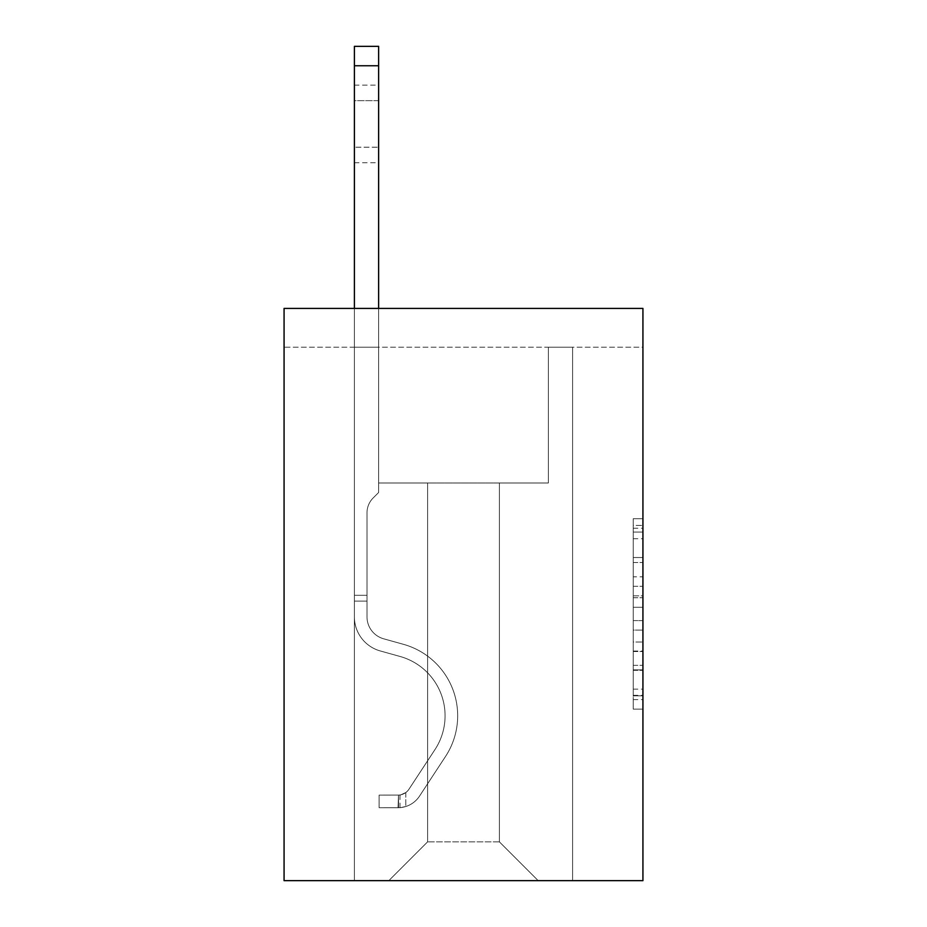 <?xml version="1.0" encoding="UTF-8"?>
<svg xmlns="http://www.w3.org/2000/svg" width="927" height="927" viewBox="0 0 927 927"><rect width="100%" height="100%" fill="white"/><g stroke="black" fill="none" stroke-linecap="round" stroke-linejoin="round"><path stroke-width="0.7" stroke-dasharray="4.63 3.48" d="M633.234 576.803L633.234 607.266L642.932 607.266L642.932 699.607L642.932 528.251L642.932 607.266L633.234 607.266L633.234 525.389L633.234 709.132L633.234 518.726L633.234 695.806L642.932 695.806L633.234 695.806L642.932 695.806L633.234 695.806L633.234 665.343L633.234 709.132L642.932 709.132L642.932 518.726L642.932 695.331L642.932 620.592L633.234 620.592L642.932 620.592L642.932 665.343L642.932 532.052L633.234 532.052L642.932 532.052L642.932 709.132L642.932 528.251L642.932 709.132L633.234 709.132L633.234 518.726L642.932 518.726L642.932 528.251L642.932 518.726L642.932 528.251L642.932 518.726L642.932 525.389L642.932 518.726L633.234 518.726L633.234 532.052L642.932 532.052L633.234 532.052L633.234 576.803L642.932 576.803M642.932 595.841L642.932 586.316L642.932 595.841L633.234 595.841L633.234 557.521L633.234 670.337L633.234 642.017L642.932 642.017L633.234 642.017L633.234 709.132L642.932 709.132L633.234 709.132L642.932 709.132L633.234 709.132L633.234 518.726L642.932 518.726L633.234 518.726L642.932 518.726L633.234 518.726L633.234 595.841L642.932 595.841M642.932 347.208L642.932 880.65L284.068 880.65L284.068 308.413L642.932 308.413L284.068 308.413L284.068 347.208L642.932 347.208L642.932 308.413L284.068 308.413L284.068 347.208L642.932 347.208M538.181 880.65L572.608 880.65L572.608 347.208L548.367 347.208L548.367 482.99L499.386 482.99L499.386 841.855L538.181 880.65L572.608 880.65L572.608 347.208L548.367 347.208L548.367 482.99L499.386 482.99L499.386 841.855L427.614 841.855L427.614 482.99L427.614 841.855L427.614 482.99L427.614 841.855L427.614 482.99L499.386 482.99L499.386 841.855L538.181 880.65L572.608 880.65L572.608 347.208L548.367 347.208L548.367 482.99L499.386 482.99L499.386 841.855L538.181 880.65L572.608 880.65L572.608 347.208L548.367 347.208L548.367 482.99L499.386 482.99L499.386 841.855L538.181 880.65L572.608 880.65L572.608 347.208L548.367 347.208L548.367 482.99L499.386 482.99L499.386 841.855L538.181 880.65L572.608 880.65L572.608 347.208L548.367 347.208L548.367 482.99L499.386 482.99L499.386 841.855L538.181 880.65L572.608 880.65L572.608 347.208L548.367 347.208L548.367 482.99L499.386 482.99L499.386 841.855L538.181 880.65L572.608 880.65L572.608 347.208L548.367 347.208L548.367 482.99L499.386 482.99L499.386 841.855L538.181 880.65L572.608 880.65L572.608 347.208L548.367 347.208L548.367 482.99L499.386 482.99L499.386 841.855L538.181 880.65L572.608 880.65L572.608 347.208L548.367 347.208L548.367 482.99L499.386 482.99L499.386 841.855L538.181 880.65L572.608 880.65L572.608 347.208L548.367 347.208L548.367 482.99L499.386 482.99L499.386 841.855L538.181 880.65L572.608 880.65L572.608 347.208L548.367 347.208L548.367 482.99L499.386 482.99L499.386 841.855L538.181 880.65L572.608 880.65L572.608 347.208L548.367 347.208L548.367 482.99L499.386 482.99L499.386 841.855L538.181 880.65L572.608 880.65L572.608 347.208L548.367 347.208L548.367 482.99L499.386 482.99L499.386 841.855L538.181 880.65L572.608 880.65L572.608 347.208L548.367 347.208L548.367 482.99L499.386 482.99L499.386 841.855L538.181 880.65L572.608 880.65L572.608 347.208L548.367 347.208L548.367 482.99L499.386 482.99L499.386 841.855L538.181 880.65L572.608 880.65L572.608 347.208L548.367 347.208L548.367 482.99L499.386 482.99L499.386 841.855L538.181 880.65L572.608 880.65L572.608 347.208L548.367 347.208L548.367 482.99L499.386 482.99L499.386 841.855L538.181 880.65L572.608 880.65L572.608 347.208L548.367 347.208L548.367 482.99L499.386 482.99L499.386 841.855L538.181 880.65L572.608 880.65L572.608 347.208L548.367 347.208L548.367 482.99L499.386 482.99L499.386 841.855L538.181 880.65L572.608 880.65L572.608 347.208L548.367 347.208L548.367 482.99L499.386 482.99L499.386 841.855L538.181 880.65L388.819 880.65L572.608 880.65L572.608 347.208L548.367 347.208L548.367 482.99L499.386 482.99L499.386 841.855L538.181 880.65L499.386 841.855L499.386 482.99L378.633 482.99L378.633 347.208L354.392 347.208L354.392 880.65L388.819 880.65L427.614 841.855L427.614 482.99L378.633 482.99L378.633 347.208L354.392 347.208L354.392 880.65L388.819 880.65L427.614 841.855L427.614 482.99L378.633 482.99L378.633 347.208L354.392 347.208L354.392 880.65L388.819 880.65L427.614 841.855L427.614 482.99L378.633 482.99L378.633 347.208L354.392 347.208L354.392 880.65L388.819 880.65L427.614 841.855L427.614 482.99L378.633 482.99L378.633 347.208L354.392 347.208L354.392 880.65L388.819 880.65L427.614 841.855L427.614 482.99L378.633 482.99L378.633 347.208L354.392 347.208L354.392 880.65L388.819 880.65L427.614 841.855L427.614 482.99L378.633 482.99L378.633 347.208L354.392 347.208L354.392 880.65L388.819 880.65L427.614 841.855L427.614 482.99L378.633 482.99L378.633 347.208L354.392 347.208L354.392 880.65L388.819 880.65L427.614 841.855L427.614 482.99L378.633 482.99L378.633 347.208L354.392 347.208L354.392 880.65L388.819 880.65L427.614 841.855L427.614 482.99L378.633 482.99L378.633 347.208L354.392 347.208L354.392 880.65L388.819 880.65L427.614 841.855L427.614 482.99L378.633 482.99L378.633 347.208L354.392 347.208L354.392 880.65L388.819 880.65L427.614 841.855L427.614 482.99L378.633 482.99L378.633 347.208L354.392 347.208L354.392 880.65L388.819 880.65L427.614 841.855L427.614 482.99L378.633 482.99L378.633 347.208L354.392 347.208L354.392 880.65L388.819 880.65L427.614 841.855L427.614 482.99L378.633 482.99L378.633 347.208L354.392 347.208L354.392 880.65L388.819 880.65L427.614 841.855L427.614 482.99L378.633 482.99L378.633 347.208L354.392 347.208L354.392 880.65L388.819 880.65L427.614 841.855L427.614 482.99L378.633 482.99L378.633 347.208L354.392 347.208L354.392 880.65L388.819 880.65L427.614 841.855L427.614 482.99L378.633 482.99L378.633 347.208L354.392 347.208L354.392 880.65L388.819 880.65L427.614 841.855L427.614 482.99L378.633 482.99L378.633 347.208L354.392 347.208L354.392 880.65L388.819 880.65L427.614 841.855L427.614 482.99L378.633 482.99L378.633 347.208L354.392 347.208L354.392 880.65L388.819 880.65L427.614 841.855L499.386 841.855L538.181 880.65M354.392 880.65L388.819 880.65L427.614 841.855L427.614 482.99L378.633 482.99L378.633 347.208L354.392 347.208L354.392 880.65L388.819 880.65L427.614 841.855L388.819 880.65L427.614 841.855L388.819 880.65L354.392 880.65L354.392 347.208L354.392 880.65M378.633 347.208L354.392 347.208L378.633 347.208L378.633 482.99L378.633 347.208M427.614 482.99L378.633 482.99L427.614 482.99M633.234 607.266L642.932 607.266L633.234 607.266M633.234 525.389L633.234 518.726L633.234 525.389L642.932 525.389L633.234 525.389M633.234 669.862L633.234 630.117L633.234 669.862L642.932 669.862L633.234 669.862M633.234 630.117L633.234 620.592L642.932 620.592L633.234 620.592L633.234 630.117L642.932 630.117L633.234 630.117M633.234 557.521L633.234 532.052L633.234 557.521L642.932 557.521L633.234 557.521M633.234 518.726L642.932 518.726L633.234 518.726L633.234 528.251L633.234 518.726L642.932 518.726M633.234 709.132L642.932 709.132L633.234 709.132L633.234 699.607L633.234 709.132M354.392 308.413L354.392 616.849A35.4 35.4 0 0 0 380.279 650.951A35.4 35.4 0 0 1 354.392 616.849A35.4 35.4 0 0 0 380.279 650.951A35.4 35.4 0 0 1 354.392 616.849A35.4 35.4 0 0 0 380.279 650.951A35.4 35.4 0 0 1 354.392 616.849A35.4 35.4 0 0 0 380.279 650.951A35.4 35.4 0 0 1 354.392 616.849A35.4 35.4 0 0 0 380.279 650.951A35.4 35.4 0 0 1 354.392 616.849A35.4 35.4 0 0 0 380.279 650.951A35.4 35.4 0 0 1 354.392 616.849A35.4 35.4 0 0 0 380.279 650.951A35.4 35.4 0 0 1 354.392 616.849A35.4 35.4 0 0 0 380.279 650.951A35.4 35.4 0 0 1 354.392 616.849A35.4 35.4 0 0 0 380.279 650.951A35.4 35.4 0 0 1 354.392 616.849A35.4 35.4 0 0 0 380.279 650.951A35.4 35.4 0 0 1 354.392 616.849A35.4 35.4 0 0 0 380.279 650.951A35.4 35.4 0 0 1 354.392 616.849A35.4 35.4 0 0 0 380.279 650.951L400.024 656.455A61.588 61.588 0 0 1 434.983 749.561A61.588 61.588 0 0 0 400.024 656.455A61.588 61.588 0 0 1 434.983 749.561A61.588 61.588 0 0 0 400.024 656.455L380.279 650.951L400.024 656.455A61.588 61.588 0 0 1 434.983 749.561A61.588 61.588 0 0 0 400.024 656.455L380.279 650.951L400.024 656.455A61.588 61.588 0 0 1 434.983 749.561A61.588 61.588 0 0 0 400.024 656.455A61.588 61.588 0 0 1 434.983 749.561A61.588 61.588 0 0 0 400.024 656.455L380.279 650.951L400.024 656.455A61.588 61.588 0 0 1 434.983 749.561A61.588 61.588 0 0 0 400.024 656.455L380.279 650.951L400.024 656.455A61.588 61.588 0 0 1 434.983 749.561A61.588 61.588 0 0 0 400.024 656.455A61.588 61.588 0 0 1 434.983 749.561A61.588 61.588 0 0 0 400.024 656.455L380.279 650.951L400.024 656.455A61.588 61.588 0 0 1 434.983 749.561A61.588 61.588 0 0 0 400.024 656.455L380.279 650.951L400.024 656.455A61.588 61.588 0 0 1 434.983 749.561A61.588 61.588 0 0 0 400.024 656.455A61.588 61.588 0 0 1 434.983 749.561A61.588 61.588 0 0 0 400.024 656.455L380.279 650.951L400.024 656.455A61.588 61.588 0 0 1 434.983 749.561L408.981 789.19L434.983 749.561A61.588 61.588 0 0 0 400.024 656.455A61.588 61.588 0 0 1 434.983 749.561L408.981 789.19L434.983 749.561A61.588 61.588 0 0 0 400.024 656.455A61.588 61.588 0 0 1 434.983 749.561L408.981 789.19L434.983 749.561A61.588 61.588 0 0 0 400.024 656.455A61.588 61.588 0 0 1 434.983 749.561L408.981 789.19L434.983 749.561A61.588 61.588 0 0 0 400.024 656.455A61.588 61.588 0 0 1 434.983 749.561L408.981 789.19L434.983 749.561A61.588 61.588 0 0 0 400.024 656.455A61.588 61.588 0 0 1 434.983 749.561L408.981 789.19L434.983 749.561A61.588 61.588 0 0 0 400.024 656.455A61.588 61.588 0 0 1 434.983 749.561L408.981 789.19A13.094 13.094 0 0 1 405.794 792.562C398.448 795.934 398.448 795.934 405.794 792.562C398.448 795.934 398.448 795.934 405.794 792.562A13.094 13.094 0 0 0 408.981 789.19L434.983 749.561A61.588 61.588 0 0 0 400.024 656.455A61.588 61.588 0 0 1 434.983 749.561L408.981 789.19A13.094 13.094 0 0 1 398.517 795.099A13.094 13.094 0 0 0 408.981 789.19A13.094 13.094 0 0 1 405.794 792.562C398.448 795.934 398.448 795.934 405.794 792.562C398.448 795.934 398.448 795.934 405.794 792.562A13.094 13.094 0 0 0 408.981 789.19L434.983 749.561L408.981 789.19A13.094 13.094 0 0 1 398.517 795.099A13.094 13.094 0 0 0 408.981 789.19A13.094 13.094 0 0 1 405.794 792.562C398.448 795.934 398.448 795.934 405.794 792.562C398.448 795.934 398.448 795.934 405.794 792.562A13.094 13.094 0 0 0 408.981 789.19L434.983 749.561L408.981 789.19A13.094 13.094 0 0 1 398.517 795.099A13.094 13.094 0 0 0 408.981 789.19A13.094 13.094 0 0 1 405.794 792.562C398.448 795.934 398.448 795.934 405.794 792.562C398.448 795.934 398.448 795.934 405.794 792.562A13.094 13.094 0 0 0 408.981 789.19L434.983 749.561A61.588 61.588 0 0 0 400.024 656.455A61.588 61.588 0 0 1 434.983 749.561L408.981 789.19A13.094 13.094 0 0 1 398.517 795.099A13.094 13.094 0 0 0 408.981 789.19A13.094 13.094 0 0 1 405.794 792.562C398.448 795.934 398.448 795.934 405.794 792.562C398.448 795.934 398.448 795.934 405.794 792.562A13.094 13.094 0 0 0 408.981 789.19L434.983 749.561L408.981 789.19A13.094 13.094 0 0 1 398.517 795.099A13.094 13.094 0 0 0 408.981 789.19A13.094 13.094 0 0 1 405.794 792.562C398.448 795.934 398.448 795.934 405.794 792.562C398.448 795.934 398.448 795.934 405.794 792.562A13.094 13.094 0 0 0 408.981 789.19L434.983 749.561L408.981 789.19A13.094 13.094 0 0 1 398.517 795.099A13.094 13.094 0 0 0 408.981 789.19A13.094 13.094 0 0 1 405.794 792.562C398.448 795.934 398.448 795.934 405.794 792.562C398.448 795.934 398.448 795.934 405.794 792.562A13.094 13.094 0 0 0 408.981 789.19L434.983 749.561A61.588 61.588 0 0 0 400.024 656.455A61.588 61.588 0 0 1 434.983 749.561L408.981 789.19A13.094 13.094 0 0 1 398.517 795.099A13.094 13.094 0 0 0 408.981 789.19A13.094 13.094 0 0 1 405.794 792.562C398.448 795.934 398.448 795.934 405.794 792.562C398.448 795.934 398.448 795.934 405.794 792.562A13.094 13.094 0 0 0 408.981 789.19L434.983 749.561L408.981 789.19A13.094 13.094 0 0 1 398.517 795.099A13.094 13.094 0 0 0 408.981 789.19A13.094 13.094 0 0 1 405.794 792.562C398.448 795.934 398.448 795.934 405.794 792.562C398.448 795.934 398.448 795.934 405.794 792.562A13.094 13.094 0 0 0 408.981 789.19L434.983 749.561L408.981 789.19A13.094 13.094 0 0 1 398.517 795.099A13.094 13.094 0 0 0 408.981 789.19A13.094 13.094 0 0 1 405.794 792.562C398.448 795.934 398.448 795.934 405.794 792.562C398.448 795.934 398.448 795.934 405.794 792.562A13.094 13.094 0 0 0 408.981 789.19L434.983 749.561L408.981 789.19A13.094 13.094 0 0 1 398.517 795.099A13.094 13.094 0 0 0 408.981 789.19A13.094 13.094 0 0 1 405.794 792.562A13.094 13.094 0 0 0 408.981 789.19L434.983 749.561L408.981 789.19A13.094 13.094 0 0 1 398.517 795.099L379.12 795.111L379.12 807.718L379.12 795.111L398.517 795.099L398.031 807.718L379.12 807.718L398.517 807.707L398.517 795.099L379.12 795.111L379.12 807.718L379.12 795.111L398.517 795.099L398.031 807.718L379.12 807.718L398.517 807.707L398.517 795.099L379.12 795.111L379.12 807.718L379.12 795.111L398.517 795.099L398.031 807.718L379.12 807.718L398.517 807.707L398.517 795.099L379.12 795.111L379.12 807.718L379.12 795.111L398.517 795.099L398.031 807.718L379.12 807.718L398.517 807.707L398.517 795.099L379.12 795.111L379.12 807.718L379.12 795.111L398.517 795.099L398.031 807.718L379.12 807.718L398.517 807.707L398.517 795.099L379.12 795.111L379.12 807.718L379.12 795.111L398.517 795.099L398.031 807.718L379.12 807.718L398.517 807.707L398.517 795.099L379.12 795.111L379.12 807.718L379.12 795.111L398.517 795.099L398.031 807.718L379.12 807.718L398.517 807.707L398.517 795.099L379.12 795.111L379.12 807.718L379.12 795.111L398.517 795.099L398.031 807.718L379.12 807.718L398.517 807.707L398.517 795.099L379.12 795.111L379.12 807.718L379.12 795.111L398.517 795.099L398.031 807.718L379.12 807.718L398.517 807.707L398.517 795.099L379.12 795.111L379.12 807.718L379.12 795.111L398.517 795.099L398.031 807.718L379.12 807.718L398.517 807.707L398.517 795.099L379.12 795.111L398.517 795.099L398.517 807.707L398.517 795.099A13.094 13.094 0 0 0 408.981 789.19L434.983 749.561A61.588 61.588 0 0 0 400.024 656.455L380.279 650.951A35.4 35.4 0 0 1 354.392 616.849L354.392 46.35L354.392 616.849A35.4 35.4 0 0 0 380.279 650.951A35.4 35.4 0 0 1 354.392 616.849L354.392 65.747L354.392 616.849A35.4 35.4 0 0 0 380.279 650.951A35.4 35.4 0 0 1 354.392 616.849L354.392 65.747L354.392 616.849A35.4 35.4 0 0 0 380.279 650.951A35.4 35.4 0 0 1 354.392 616.849L354.392 65.747L354.392 616.849A35.4 35.4 0 0 0 380.279 650.951L400.024 656.455L380.279 650.951A35.4 35.4 0 0 1 354.392 616.849L354.392 65.747L354.392 616.849A35.4 35.4 0 0 0 380.279 650.951A35.4 35.4 0 0 1 354.392 616.849L354.392 65.747L354.392 616.849A35.4 35.4 0 0 0 380.279 650.951A35.4 35.4 0 0 1 354.392 616.849L354.392 65.747L354.392 616.849A35.4 35.4 0 0 0 380.279 650.951L400.024 656.455L380.279 650.951A35.4 35.4 0 0 1 354.392 616.849L354.392 65.747L354.392 616.849A35.4 35.4 0 0 0 380.279 650.951A35.4 35.4 0 0 1 354.392 616.849L354.392 65.747L354.392 616.849A35.4 35.4 0 0 0 380.279 650.951A35.4 35.4 0 0 1 354.392 616.849L354.392 65.747L354.392 616.849A35.4 35.4 0 0 0 380.279 650.951L400.024 656.455A61.588 61.588 0 0 1 434.983 749.561A61.588 61.588 0 0 0 400.024 656.455L380.279 650.951A35.4 35.4 0 0 1 354.392 616.849L354.392 46.35L378.633 46.35L378.633 492.504L373.164 497.961A21.078 21.078 0 0 0 366.999 512.863A21.078 21.078 0 0 1 373.164 497.961L378.633 492.504L378.633 46.35L354.392 46.35L378.633 46.35L378.633 492.504L373.164 497.961A21.078 21.078 0 0 0 366.999 512.863A21.078 21.078 0 0 1 373.164 497.961L378.633 492.504L378.633 46.35L354.392 46.35L378.633 46.35L378.633 492.504L373.164 497.961A21.078 21.078 0 0 0 366.999 512.863A21.078 21.078 0 0 1 373.164 497.961L378.633 492.504L378.633 46.35L354.392 46.35L378.633 46.35L378.633 492.504L373.164 497.961A21.078 21.078 0 0 0 366.999 512.863A21.078 21.078 0 0 1 373.164 497.961L378.633 492.504L378.633 46.35L354.392 46.35L378.633 46.35L378.633 492.504L373.164 497.961A21.078 21.078 0 0 0 366.999 512.863A21.078 21.078 0 0 1 373.164 497.961L378.633 492.504L378.633 46.35L354.392 46.35L378.633 46.35L378.633 492.504L373.164 497.961A21.078 21.078 0 0 0 366.999 512.863A21.078 21.078 0 0 1 373.164 497.961L378.633 492.504L378.633 46.35L354.392 46.35L378.633 46.35L378.633 492.504L373.164 497.961A21.078 21.078 0 0 0 366.999 512.863A21.078 21.078 0 0 1 373.164 497.961L378.633 492.504L378.633 46.35L354.392 46.35L378.633 46.35L378.633 492.504L373.164 497.961A21.078 21.078 0 0 0 366.999 512.863A21.078 21.078 0 0 1 373.164 497.961L378.633 492.504L378.633 46.35L354.392 46.35L378.633 46.35L378.633 492.504L373.164 497.961A21.078 21.078 0 0 0 366.999 512.863A21.078 21.078 0 0 1 373.164 497.961L378.633 492.504L378.633 46.35L354.392 46.35L378.633 46.35L378.633 492.504L373.164 497.961A21.078 21.078 0 0 0 366.999 512.863A21.078 21.078 0 0 1 373.164 497.961L378.633 492.504L378.633 46.35L354.392 46.35L378.633 46.35L378.633 492.504L373.164 497.961A21.078 21.078 0 0 0 366.999 512.863A21.078 21.078 0 0 1 373.164 497.961L378.633 492.504L378.633 308.413M366.999 595.308L366.999 616.849A22.793 22.793 0 0 0 383.674 638.807A22.793 22.793 0 0 1 366.999 616.849A22.793 22.793 0 0 0 383.674 638.807A22.793 22.793 0 0 1 366.999 616.849A22.793 22.793 0 0 0 383.674 638.807A22.793 22.793 0 0 1 366.999 616.849A22.793 22.793 0 0 0 383.674 638.807A22.793 22.793 0 0 1 366.999 616.849A22.793 22.793 0 0 0 383.674 638.807A22.793 22.793 0 0 1 366.999 616.849A22.793 22.793 0 0 0 383.674 638.807A22.793 22.793 0 0 1 366.999 616.849A22.793 22.793 0 0 0 383.674 638.807A22.793 22.793 0 0 1 366.999 616.849A22.793 22.793 0 0 0 383.674 638.807A22.793 22.793 0 0 1 366.999 616.849A22.793 22.793 0 0 0 383.674 638.807A22.793 22.793 0 0 1 366.999 616.849A22.793 22.793 0 0 0 383.674 638.807L403.407 644.311L383.674 638.807A22.793 22.793 0 0 1 366.999 616.849A22.793 22.793 0 0 0 383.674 638.807L403.407 644.311L383.674 638.807A22.793 22.793 0 0 1 366.999 616.849A22.793 22.793 0 0 0 383.674 638.807L403.407 644.311A74.195 74.195 0 0 1 445.516 756.478A74.195 74.195 0 0 0 403.407 644.311L383.674 638.807L403.407 644.311A74.195 74.195 0 0 1 445.516 756.478A74.195 74.195 0 0 0 403.407 644.311A74.195 74.195 0 0 1 445.516 756.478A74.195 74.195 0 0 0 403.407 644.311L383.674 638.807L403.407 644.311A74.195 74.195 0 0 1 445.516 756.478A74.195 74.195 0 0 0 403.407 644.311L383.674 638.807L403.407 644.311A74.195 74.195 0 0 1 445.516 756.478A74.195 74.195 0 0 0 403.407 644.311A74.195 74.195 0 0 1 445.516 756.478A74.195 74.195 0 0 0 403.407 644.311L383.674 638.807L403.407 644.311A74.195 74.195 0 0 1 445.516 756.478A74.195 74.195 0 0 0 403.407 644.311L383.674 638.807L403.407 644.311A74.195 74.195 0 0 1 445.516 756.478A74.195 74.195 0 0 0 403.407 644.311A74.195 74.195 0 0 1 445.516 756.478A74.195 74.195 0 0 0 403.407 644.311L383.674 638.807L403.407 644.311A74.195 74.195 0 0 1 445.516 756.478A74.195 74.195 0 0 0 403.407 644.311L383.674 638.807L403.407 644.311A74.195 74.195 0 0 1 445.516 756.478A74.195 74.195 0 0 0 403.407 644.311A74.195 74.195 0 0 1 445.516 756.478L419.525 796.108L445.516 756.478A74.195 74.195 0 0 0 403.407 644.311A74.195 74.195 0 0 1 445.516 756.478L419.525 796.108L445.516 756.478A74.195 74.195 0 0 0 403.407 644.311L383.674 638.807L403.407 644.311A74.195 74.195 0 0 1 445.516 756.478L419.525 796.108L445.516 756.478A74.195 74.195 0 0 0 403.407 644.311A74.195 74.195 0 0 1 445.516 756.478L419.525 796.108L445.516 756.478A74.195 74.195 0 0 0 403.407 644.311A74.195 74.195 0 0 1 445.516 756.478L419.525 796.108L445.516 756.478A74.195 74.195 0 0 0 403.407 644.311A74.195 74.195 0 0 1 445.516 756.478L419.525 796.108L445.516 756.478A74.195 74.195 0 0 0 403.407 644.311A74.195 74.195 0 0 1 445.516 756.478L419.525 796.108A25.701 25.701 0 0 1 405.794 806.513C398.32 808.101 398.32 808.101 405.794 806.513C398.32 808.101 398.32 808.101 405.794 806.513A25.701 25.701 0 0 0 419.525 796.108L445.516 756.478A74.195 74.195 0 0 0 403.407 644.311A74.195 74.195 0 0 1 445.516 756.478L419.525 796.108A25.701 25.701 0 0 1 398.517 807.707A25.701 25.701 0 0 0 419.525 796.108A25.701 25.701 0 0 1 405.794 806.513C398.32 808.101 398.32 808.101 405.794 806.513C398.32 808.101 398.32 808.101 405.794 806.513A25.701 25.701 0 0 0 419.525 796.108L445.516 756.478L419.525 796.108A25.701 25.701 0 0 1 398.517 807.707A25.701 25.701 0 0 0 419.525 796.108A25.701 25.701 0 0 1 405.794 806.513C398.32 808.101 398.32 808.101 405.794 806.513C398.32 808.101 398.32 808.101 405.794 806.513A25.701 25.701 0 0 0 419.525 796.108L445.516 756.478L419.525 796.108A25.701 25.701 0 0 1 398.517 807.707A25.701 25.701 0 0 0 419.525 796.108A25.701 25.701 0 0 1 405.794 806.513C398.32 808.101 398.32 808.101 405.794 806.513C398.32 808.101 398.32 808.101 405.794 806.513A25.701 25.701 0 0 0 419.525 796.108L445.516 756.478A74.195 74.195 0 0 0 403.407 644.311A74.195 74.195 0 0 1 445.516 756.478L419.525 796.108A25.701 25.701 0 0 1 398.517 807.707A25.701 25.701 0 0 0 419.525 796.108A25.701 25.701 0 0 1 405.794 806.513C398.32 808.101 398.32 808.101 405.794 806.513C398.32 808.101 398.32 808.101 405.794 806.513A25.701 25.701 0 0 0 419.525 796.108L445.516 756.478L419.525 796.108A25.701 25.701 0 0 1 398.517 807.707A25.701 25.701 0 0 0 419.525 796.108A25.701 25.701 0 0 1 405.794 806.513C398.32 808.101 398.32 808.101 405.794 806.513C398.32 808.101 398.32 808.101 405.794 806.513A25.701 25.701 0 0 0 419.525 796.108L445.516 756.478L419.525 796.108A25.701 25.701 0 0 1 398.517 807.707A25.701 25.701 0 0 0 419.525 796.108A25.701 25.701 0 0 1 405.794 806.513C398.32 808.101 398.32 808.101 405.794 806.513C398.32 808.101 398.32 808.101 405.794 806.513A25.701 25.701 0 0 0 419.525 796.108L445.516 756.478A74.195 74.195 0 0 0 403.407 644.311A74.195 74.195 0 0 1 445.516 756.478L419.525 796.108A25.701 25.701 0 0 1 398.517 807.707A25.701 25.701 0 0 0 419.525 796.108A25.701 25.701 0 0 1 405.794 806.513C398.32 808.101 398.32 808.101 405.794 806.513C398.32 808.101 398.32 808.101 405.794 806.513A25.701 25.701 0 0 0 419.525 796.108L445.516 756.478L419.525 796.108A25.701 25.701 0 0 1 398.517 807.707A25.701 25.701 0 0 0 419.525 796.108A25.701 25.701 0 0 1 405.794 806.513C398.32 808.101 398.32 808.101 405.794 806.513C398.32 808.101 398.32 808.101 405.794 806.513A25.701 25.701 0 0 0 419.525 796.108L445.516 756.478L419.525 796.108A25.701 25.701 0 0 1 398.517 807.707A25.701 25.701 0 0 0 419.525 796.108A25.701 25.701 0 0 1 405.794 806.513C398.32 808.101 398.32 808.101 405.794 806.513C398.32 808.101 398.32 808.101 405.794 806.513A25.701 25.701 0 0 0 419.525 796.108L445.516 756.478A74.195 74.195 0 0 0 403.407 644.311A74.195 74.195 0 0 1 445.516 756.478L419.525 796.108A25.701 25.701 0 0 1 398.517 807.707A25.701 25.701 0 0 0 419.525 796.108A25.701 25.701 0 0 1 405.794 806.513C398.32 808.101 398.32 808.101 405.794 806.513C398.32 808.101 398.32 808.101 405.794 806.513A25.701 25.701 0 0 0 419.525 796.108L445.516 756.478L419.525 796.108A25.701 25.701 0 0 1 398.517 807.707L379.12 807.718L398.517 807.707A25.701 25.701 0 0 0 419.525 796.108L445.516 756.478A74.195 74.195 0 0 0 403.407 644.311L383.674 638.807A22.793 22.793 0 0 1 366.999 616.849L366.999 595.308L354.392 595.308L366.999 595.308L366.999 616.849L366.999 512.863L366.999 616.849L366.999 595.308L354.392 595.308L366.999 595.308L366.999 616.849A22.793 22.793 0 0 0 383.674 638.807A22.793 22.793 0 0 1 366.999 616.849L366.999 512.863L366.999 616.849A22.793 22.793 0 0 0 383.674 638.807A22.793 22.793 0 0 1 366.999 616.849L366.999 512.863L366.999 616.849L366.999 595.308L354.392 595.308L366.999 595.308L366.999 616.849A22.793 22.793 0 0 0 383.674 638.807A22.793 22.793 0 0 1 366.999 616.849L366.999 512.863L366.999 616.849A22.793 22.793 0 0 0 383.674 638.807L403.407 644.311L383.674 638.807A22.793 22.793 0 0 1 366.999 616.849L366.999 512.863L366.999 616.849L366.999 595.308L354.392 595.308L366.999 595.308L366.999 616.849A22.793 22.793 0 0 0 383.674 638.807A22.793 22.793 0 0 1 366.999 616.849L366.999 512.863L366.999 616.849A22.793 22.793 0 0 0 383.674 638.807A22.793 22.793 0 0 1 366.999 616.849L366.999 512.863L366.999 616.849L366.999 595.308L354.392 595.308L366.999 595.308L366.999 616.849A22.793 22.793 0 0 0 383.674 638.807L403.407 644.311L383.674 638.807A22.793 22.793 0 0 1 366.999 616.849L366.999 512.863L366.999 616.849A22.793 22.793 0 0 0 383.674 638.807A22.793 22.793 0 0 1 366.999 616.849L366.999 512.863L366.999 616.849L366.999 595.308L354.392 595.308M354.392 100.661L354.392 162.735L354.392 85.145L354.392 162.735L354.392 85.145L354.392 162.735L354.392 85.145L354.392 162.735L354.392 85.145L354.392 162.735L354.392 85.145L354.392 162.735L354.392 85.145L354.392 162.735L354.392 85.145L354.392 162.735L354.392 85.145L354.392 162.735L354.392 85.145L354.392 162.735L354.392 85.145L354.392 162.735L354.392 100.661L378.633 100.661L378.633 147.219L378.633 85.145L378.633 162.735L378.633 85.145L378.633 162.735L378.633 85.145L378.633 162.735L378.633 85.145L378.633 162.735L378.633 85.145L378.633 162.735L378.633 85.145L378.633 162.735L378.633 85.145L378.633 162.735L378.633 85.145L378.633 162.735L378.633 85.145L378.633 162.735L378.633 85.145L378.633 162.735L378.633 85.145L378.633 100.661L354.392 100.661M366.999 616.849L366.999 512.863L366.999 616.849A22.793 22.793 0 0 0 383.674 638.807A22.793 22.793 0 0 1 366.999 616.849A22.793 22.793 0 0 0 383.674 638.807A22.793 22.793 0 0 1 366.999 616.849M405.794 792.562C398.448 795.934 398.448 795.934 405.794 792.562C398.448 795.934 398.448 795.934 405.794 792.562L405.794 806.513L405.794 792.562M378.633 147.219L378.633 162.735L378.633 147.219L354.392 147.219L378.633 147.219M379.12 807.718L379.12 795.111L379.12 807.718M633.234 665.343L642.932 665.343L633.234 665.343M633.234 651.055L642.932 651.055M633.234 562.527L642.932 562.527L633.234 562.527M633.234 528.251L642.932 528.251M633.234 699.607L642.932 699.607M633.234 689.143L642.932 689.143M633.234 538.726L642.932 538.726M633.234 597.741L642.932 597.741L633.234 597.741M633.234 651.53L642.932 651.53L633.234 651.53M633.234 670.337L642.932 670.337L633.234 670.337M633.234 586.316L642.932 586.316L633.234 586.316M366.999 601.125L354.392 601.125L366.999 601.125M378.633 65.747L354.392 65.747M633.234 695.331L642.932 695.331M633.234 695.806L642.932 695.806M633.234 532.052L642.932 532.052M354.392 85.145L378.633 85.145M354.392 162.735L378.633 162.735M399.977 794.96L399.977 807.637"/><path stroke-width="1.39" d="M642.932 308.413L642.932 880.65L284.068 880.65L284.068 308.413L642.932 308.413M378.633 308.413L378.633 65.747L354.392 65.747L354.392 46.35L378.633 46.35L378.633 65.747M354.392 308.413L354.392 65.747"/></g></svg>
